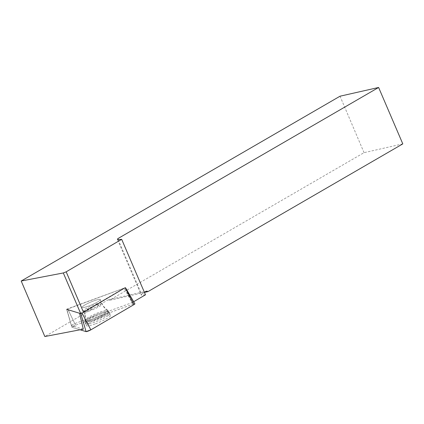 <?xml version="1.0" encoding="UTF-8"?>
<svg xmlns="http://www.w3.org/2000/svg" width="424" height="424" viewBox="0 0 424 424"><rect width="100%" height="100%" fill="white"/><g stroke="black" fill="none" stroke-linecap="round" stroke-linejoin="round"><path stroke-width="0.32" stroke-dasharray="2.12 1.59" d="M88.711 306.038A9.821 1.468 156.8 0 1 82.224 307.315A9.821 1.468 156.8 0 1 90.678 302.1A9.821 1.468 156.8 0 1 100.287 299.577A9.821 1.468 156.8 0 1 88.711 306.038M132.845 304.22L124.958 287.816L67.66 308.778L66.695 309.319L71.948 327.286A3.116 0.466 156.8 0 1 71.868 327.222A3.116 0.466 156.8 0 1 75.546 325.181L132.845 304.22A3.116 0.466 156.8 0 1 134.901 303.807M133.687 303.939L75.546 325.181L71.948 327.286L80.104 329.782L71.948 327.286M95.119 323.941A13.234 1.977 156.8 0 1 86.374 325.648A13.234 1.977 156.8 0 1 101.972 316.966A13.234 1.977 156.8 0 1 110.701 315.223A13.234 1.977 156.8 0 1 95.119 323.941M144.648 292.364L109.196 300.393L108.099 299.858L44.833 336.534M402.8 143.89L364.036 152.667L109.196 300.393M364.036 152.667L340.027 96.206M118.158 239.618L141.537 294.166L144.457 292.475M117.549 239.666L141.33 295.152L141.537 294.166M145.459 294.818L141.33 295.152M74.772 323.586L68.873 311.322L67.485 312.091L71.354 325.484A2.899 0.435 -23.2 0 1 74.772 323.586L132.113 302.609L124.031 288.161L66.812 309.356L79.574 313.272L80.507 313.092L83.385 311.958L124.031 288.161M68.873 311.322L68.2 308.582M83.295 329.167L71.428 325.542L66.838 309.382M88.918 323.973A13.186 1.972 156.8 0 1 85.717 323.973A13.186 1.972 156.8 0 1 89.612 320.661A13.186 1.972 156.8 0 1 102.301 314.947A13.186 1.972 156.8 0 1 109.954 313.585A13.186 1.972 156.8 0 1 102.682 318.742A13.186 1.972 156.8 0 1 88.918 323.973M131.504 301.342L132.203 302.577A2.899 0.435 -23.2 0 0 132.113 302.609M132.203 302.577L133.677 301.713M97.398 302.058A9.821 1.468 156.8 0 1 87.901 306.329A9.821 1.468 156.8 0 1 82.24 307.321A9.821 1.468 156.8 0 1 90.688 302.1A9.821 1.468 156.8 0 1 100.297 299.577A9.821 1.468 156.8 0 1 97.398 302.058M146.858 291.081L108.099 299.858M75.546 325.181L67.66 308.778M100.658 314.099A13.012 1.945 -23.2 0 0 85.325 322.637A13.012 1.945 -23.2 0 0 98.055 319.314A13.012 1.945 -23.2 0 0 109.238 312.387A13.012 1.945 -23.2 0 0 100.658 314.099M100.122 313.177A12.635 1.887 156.8 0 1 108.337 311.386A12.635 1.887 156.8 0 1 97.594 318.244A12.635 1.887 156.8 0 1 85.224 321.291A12.635 1.887 156.8 0 1 100.122 313.177M95.713 305.333A9.821 1.468 -23.2 0 0 84.143 311.788A9.821 1.468 -23.2 0 0 90.63 310.511A9.821 1.468 -23.2 0 0 102.2 304.05A9.821 1.468 -23.2 0 0 95.713 305.333M88.748 318.36A13.012 1.945 156.8 0 1 101.267 312.726A13.012 1.945 156.8 0 1 108.82 311.38A13.012 1.945 156.8 0 1 104.993 314.682A13.012 1.945 156.8 0 1 92.358 320.359A13.012 1.945 156.8 0 1 84.906 321.631A13.012 1.945 156.8 0 1 88.748 318.36M98.887 305.524A9.821 1.468 156.8 0 1 89.39 309.796A9.821 1.468 156.8 0 1 83.724 310.781A9.821 1.468 156.8 0 1 92.172 305.566A9.821 1.468 156.8 0 1 101.781 303.043A9.821 1.468 156.8 0 1 98.887 305.524M104.32 313.712A12.635 1.887 -23.2 0 0 107.913 310.379A12.635 1.887 -23.2 0 0 95.692 313.765A12.635 1.887 -23.2 0 0 84.805 320.284A12.635 1.887 -23.2 0 0 91.579 319.389A12.635 1.887 -23.2 0 0 104.32 313.712M66.695 309.319L71.868 327.222M85.717 323.973L84.805 320.284C85.378 317.051 85.017 313.887 83.724 310.781L84.143 311.788C85.441 314.894 85.802 318.064 85.224 321.291L86.374 325.648M100.287 299.577L102.2 304.05C103.557 307.13 105.603 309.573 108.337 311.386L110.701 315.223M100.297 299.577L101.781 303.043C103.133 306.123 105.178 308.566 107.913 310.379L109.954 313.585M67.485 312.091L66.812 309.356"/><path stroke-width="0.64" d="M66.716 309.334L80.836 313.654L82.092 313.193L124.958 287.816M125.499 287.711L134.901 303.807A3.116 0.466 156.8 0 1 134.021 304.58L90.842 329.856A3.116 0.466 156.8 0 1 86.067 331.605L80.104 329.782L86.067 331.605L90.842 329.856L134.021 304.58L133.687 303.939M144.457 292.475L146.858 291.081L147.955 291.611L144.648 292.364M147.955 291.611L402.8 143.89L378.616 87.466L117.755 238.68L118.158 239.618M378.616 87.466L340.027 96.206L21.2 281.017L44.833 336.534L83.295 329.167L79.574 313.272M133.677 301.713L145.459 294.818L121.677 239.327L117.549 239.666L117.755 238.68M121.677 239.327L66.181 271.821L63.309 272.955L21.2 281.017M83.385 311.958L66.181 271.821M80.507 313.092L63.309 272.955M82.092 313.193L90.842 329.856M134.021 304.58L125.271 287.912M86.067 331.605L80.836 313.654"/></g></svg>
